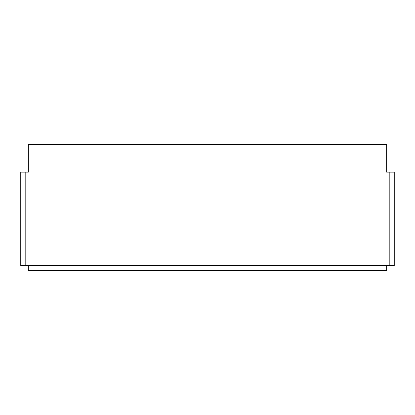 <?xml version="1.0" encoding="UTF-8"?>
<svg xmlns="http://www.w3.org/2000/svg" width="415" height="415" viewBox="0 0 415 415"><rect width="100%" height="100%" fill="white"/><g stroke="black" fill="none" stroke-linecap="round" stroke-linejoin="round"><path stroke-width="0.62" d="M394.25 210.021L394.25 218.855L394.25 210.021M20.75 210.021L20.75 218.855L20.75 210.021M386.681 265.543L389.203 265.543L389.203 172.168L386.681 172.168L386.681 144.41L28.319 144.41L28.319 172.168L25.797 172.168L25.797 265.543L386.681 265.543L386.681 270.59L28.319 270.59L28.319 265.543M389.203 172.168L394.25 172.168L394.25 265.543L389.203 265.543M25.797 265.543L20.75 265.543L20.75 172.168L25.797 172.168"/></g></svg>
